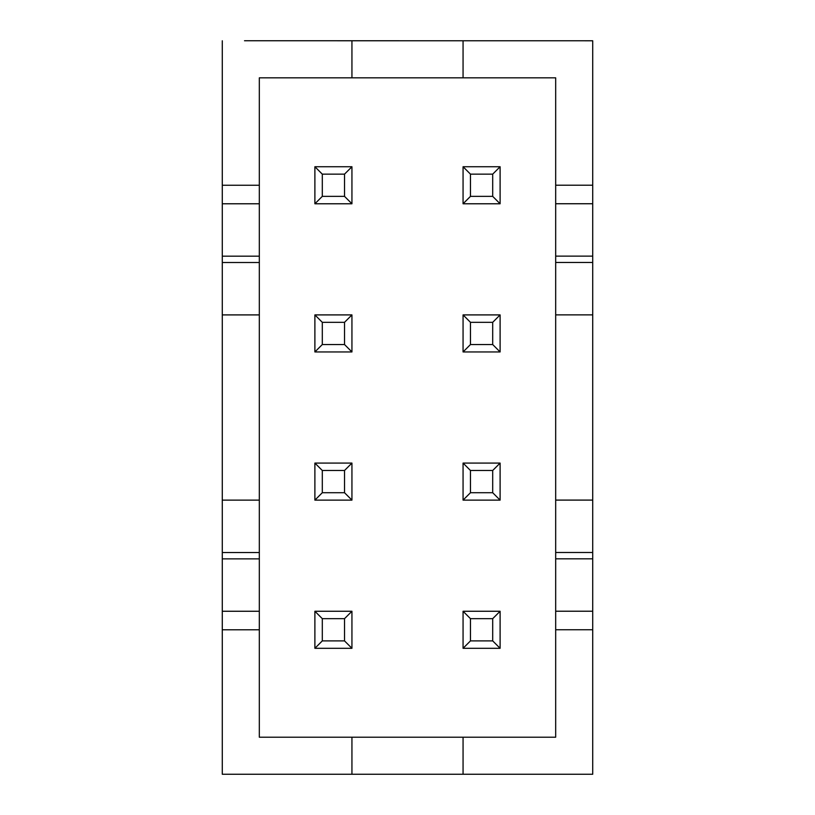 <?xml version="1.0" encoding="UTF-8"?>
<svg xmlns="http://www.w3.org/2000/svg" width="815" height="815" viewBox="0 0 815 815"><rect width="100%" height="100%" fill="white"/><g stroke="black" fill="none" stroke-linecap="round" stroke-linejoin="round"><path stroke-width="1.22" d="M244.51 40.75L592.719 40.781L592.719 185.219L555.677 185.219L555.677 737.208L259.323 737.208L259.323 629.781L222.281 629.781L222.281 774.25L351.937 774.25L351.937 737.208M555.677 558.835L592.719 558.835L592.719 774.25L351.937 774.25M463.063 774.219L463.063 737.208M351.937 40.75L351.937 77.833L555.677 77.833L555.677 185.219M351.937 40.781L351.937 77.833L259.323 77.833L259.323 203.781L222.281 203.781L222.281 185.26L259.323 185.26M463.063 40.75L463.063 77.833M592.719 629.74L555.677 629.74M222.281 40.781L222.281 185.26M222.281 629.781L222.281 314.906L259.323 314.906L259.323 203.781M222.281 314.906L222.281 203.781M222.281 611.26L259.323 611.26L259.323 314.906M259.323 611.26L259.323 629.781M222.281 500.125L259.323 500.125M592.719 611.219L555.677 611.219M592.719 558.835L592.719 552.478L555.677 552.478M555.677 262.481L592.719 262.481L592.719 552.478M592.719 500.094L555.677 500.094M592.719 185.219L592.719 256.134L555.677 256.134M592.719 262.481L592.719 256.134M592.719 203.74L555.677 203.74M592.719 314.875L555.677 314.875M463.063 166.739L463.063 203.781L500.104 203.781L500.104 166.739L463.063 166.739L470.469 174.145L492.698 174.145L492.698 196.364L470.469 196.364L470.469 174.145M500.104 166.739L492.698 174.145M500.104 203.781L492.698 196.364M463.063 203.781L470.469 196.364M314.885 166.739L314.885 203.781L351.937 203.781L351.937 166.739L314.885 166.739L322.302 174.145L344.521 174.145L344.521 196.364L322.302 196.364L322.302 174.145M351.937 166.739L344.521 174.145M351.937 203.781L344.521 196.364M314.885 203.781L322.302 196.364M314.885 314.906L314.885 351.948L351.937 351.948L351.937 314.906L314.885 314.906L322.302 322.322L344.521 322.322L344.521 344.541L322.302 344.541L322.302 322.322M351.937 314.906L344.521 322.322M351.937 351.948L344.521 344.541M314.885 351.948L322.302 344.541M463.063 314.906L463.063 351.948L500.104 351.948L500.104 314.906L463.063 314.906L470.469 322.322L492.698 322.322L492.698 344.541L470.469 344.541L470.469 322.322M500.104 314.906L492.698 322.322M500.104 351.948L492.698 344.541M463.063 351.948L470.469 344.541M314.885 463.083L314.885 500.125L351.937 500.125L351.937 463.083L314.885 463.083L322.302 470.489L344.521 470.489L344.521 492.718L322.302 492.718L322.302 470.489M351.937 463.083L344.521 470.489M351.937 500.125L344.521 492.718M314.885 500.125L322.302 492.718M463.063 463.083L463.063 500.125L500.104 500.125L500.104 463.083L463.063 463.083L470.469 470.489L492.698 470.489L492.698 492.718L470.469 492.718L470.469 470.489M500.104 463.083L492.698 470.489M500.104 500.125L492.698 492.718M463.063 500.125L470.469 492.718M463.063 611.26L463.063 648.302L500.104 648.302L500.104 611.26L463.063 611.26L470.469 618.667L492.698 618.667L492.698 640.896L470.469 640.896L470.469 618.667M500.104 611.26L492.698 618.667M500.104 648.302L492.698 640.896M463.063 648.302L470.469 640.896M314.885 611.26L314.885 648.302L351.937 648.302L351.937 611.26L314.885 611.26L322.302 618.667L344.521 618.667L344.521 640.896L322.302 640.896L322.302 618.667M351.937 611.26L344.521 618.667M351.937 648.302L344.521 640.896M314.885 648.302L322.302 640.896M259.323 262.522L222.281 262.522M259.323 256.165L222.281 256.165M259.323 558.866L222.281 558.866M259.323 552.519L222.281 552.519"/></g></svg>
